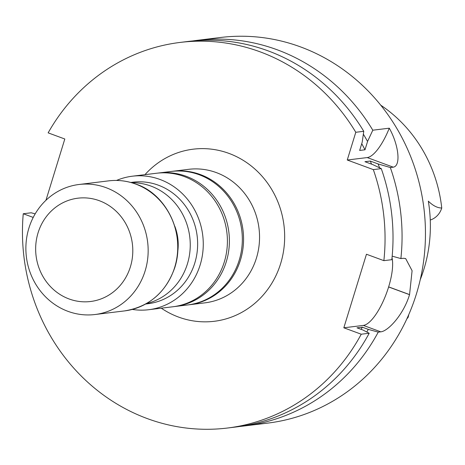 <?xml version="1.0" encoding="UTF-8"?>
<svg xmlns="http://www.w3.org/2000/svg" width="465" height="465" viewBox="0 0 465 465"><rect width="100%" height="100%" fill="white"/><g stroke="black" fill="none" stroke-linecap="round" stroke-linejoin="round"><path stroke-width="0.7" d="M177.845 250.85A48.337 45.064 -97 0 0 174.846 226.321M430.259 220.038A18.972 17.687 83 0 0 441.75 208.006C437.443 208 432.967 205.716 428.323 201.147A140.012 130.537 -97 0 1 420.244 279.668M406.875 318.792A138.041 128.7 -97 0 0 408.078 317.456A18.972 17.687 -97 0 0 408.729 314.666M408.078 317.456L407.363 317.74M441.75 208.006A138.041 128.7 -97 0 0 380.765 105.195M239.806 426.457A194.248 181.1 -97 0 0 244.34 425.963L267.724 423.109A194.248 181.1 -97 0 0 423.917 208.314A194.248 181.1 -97 0 0 220.579 37.479L197.195 40.339A194.248 181.1 -97 0 0 192.679 40.955M367.222 157.571A38.88 12.677 110.2 0 0 389.281 128.183C398.732 144.9 401.121 165.988 393.274 167.173L367.222 157.571L347.262 160.012L355.789 132.275A194.248 181.1 -97 0 0 180.182 42.42L188.145 41.443A194.248 181.1 83 0 1 363.758 131.304L362.218 142.104L359.654 150.445L364.99 149.794L367.559 141.453L372.802 130.2A194.248 181.1 -97 0 0 197.195 40.339M361.729 143.691A178.734 166.639 83 0 1 364.99 149.794M363.351 134.187A185.297 172.759 83 0 1 367.559 141.453M371.576 164.151A178.734 166.639 83 0 0 370.274 161.053L364.938 161.704L372.773 164.593L381.283 168.638A194.248 181.1 83 0 1 391.832 259.685L383.869 260.656A194.248 181.1 -97 0 0 373.314 169.609L347.262 160.012M370.274 161.053L378.115 163.942A185.297 172.759 83 0 1 379.597 167.836M392.181 256.163L400.882 258.575A194.248 181.1 -97 0 0 390.327 167.534L378.115 163.942M244.34 425.963A194.248 181.1 -97 0 0 378.254 332.132L368.286 329.371L362.328 327.174L356.992 327.831L362.95 330.022L369.204 333.242L361.241 334.213L343.827 327.796L363.345 325.413A38.92 12.695 110.2 0 0 388.618 286.963L388.641 286.888A38.92 12.695 110.2 0 0 392.024 257.843M378.254 332.132L380.759 331.83C388.141 331.243 403.62 314.474 409.537 294.665A194.248 181.1 -97 0 0 409.56 294.595L412.095 270.7L405.643 258.546L403.393 258.267L400.882 258.575M369.204 333.242A194.248 181.1 83 0 1 235.29 427.073L227.327 428.044A194.248 181.1 83 0 1 23.25 213.755L31.213 212.778L35.177 213.877M362.328 327.174A178.734 166.639 83 0 1 361.096 329.342M368.286 329.371A185.297 172.759 83 0 1 366.804 332.004M372.802 130.2L389.281 128.183M393.274 167.173L390.327 167.534M180.182 42.42A194.248 181.1 -97 0 0 48.139 132.856L64.809 139L45.954 200.281M355.789 132.275L363.758 131.304M381.283 168.638L373.314 169.609M343.827 327.796L366.455 254.239L383.869 260.656M361.241 334.213A194.248 181.1 83 0 1 227.327 428.044M33.224 217.428L23.25 213.755M171.55 171.422A67.256 62.705 83 0 1 172.637 171.277A67.256 62.705 83 0 1 243.038 230.431A67.256 62.705 83 0 1 188.959 304.802A67.256 62.705 83 0 1 187.872 304.924M174.084 306.604A67.245 62.694 -97 0 0 174.788 306.522L187.726 304.941A67.245 62.694 -97 0 0 192.481 304.156A67.245 62.694 -97 0 0 241.44 228.024A67.245 62.694 -97 0 0 171.405 171.44L158.466 173.021A67.245 62.694 -97 0 0 157.763 173.114M174.788 306.522A67.245 62.694 -97 0 0 179.542 305.743A67.245 62.694 -97 0 0 228.501 229.605A67.245 62.694 -97 0 0 158.466 173.021M145.655 304.023L147.922 303.744A61.229 57.085 -97 0 0 194.806 262.981A61.229 57.085 -97 0 0 133.066 182.187L130.793 182.466M132.281 309.423A67.256 62.705 -97 0 0 148.655 309.725A67.256 62.705 -97 0 0 200.153 264.951A67.256 62.705 -97 0 0 132.333 176.206A67.256 62.705 -97 0 0 116.512 180.449M148.655 309.725L172.8 306.778A67.256 62.705 -97 0 0 224.293 261.998A67.256 62.705 -97 0 0 156.472 173.253L132.333 176.206M146.417 303.593A61.229 57.085 -97 0 0 187.412 263.888A61.229 57.085 -97 0 0 131.642 182.699M106.043 187.662A65.507 61.072 -97 0 0 79.067 184.483A65.507 61.072 -97 0 0 26.395 256.913A65.507 61.072 -97 0 0 94.97 314.526A65.507 61.072 -97 0 0 147.899 256.68A65.507 61.072 -97 0 0 106.043 187.662M99.341 200.717A52.039 48.517 -97 0 0 36.694 259.679A52.039 48.517 -97 0 0 116.645 289.143A52.039 48.517 -97 0 0 99.341 200.717M409.56 294.595L388.641 286.888M409.537 294.665L388.618 286.963M380.759 331.83L363.345 325.413M144.964 174.66A86.693 80.829 83 0 1 245.148 161.57A86.693 80.829 83 0 1 280.651 263.568A86.693 80.829 83 0 1 161.291 308.185M188.959 304.802L204.937 302.849A67.256 62.705 -97 0 0 256.436 258.069A67.256 62.705 -97 0 0 188.616 169.324L172.637 171.277M135.629 184.047A65.507 61.072 -97 0 0 108.653 180.862C117.901 179.763 126.951 180.827 135.803 184.064C164.523 193.039 186.331 231.448 174.805 267.578C165.988 292.363 149.236 306.807 124.556 310.911A65.507 61.072 -97 0 0 177.479 253.065A65.507 61.072 -97 0 0 135.629 184.047M108.653 180.862L79.067 184.483M124.556 310.911L94.97 314.526"/></g></svg>
